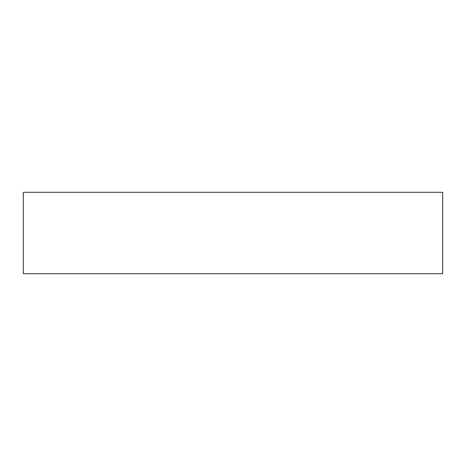 <?xml version="1.0" encoding="UTF-8"?>
<svg xmlns="http://www.w3.org/2000/svg" width="466" height="466" viewBox="0 0 466 466"><rect width="100%" height="100%" fill="white"/><g stroke="black" fill="none" stroke-linecap="round" stroke-linejoin="round"><path stroke-width="0.7" d="M442.7 192.295L23.3 192.295L23.3 273.705L442.7 273.705L442.7 192.295"/></g></svg>
